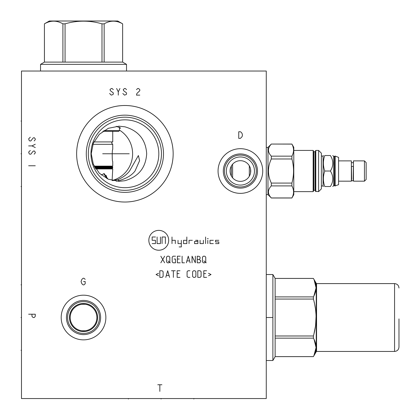 <?xml version="1.0" encoding="UTF-8"?>
<svg xmlns="http://www.w3.org/2000/svg" width="420" height="420" viewBox="0 0 420 420"><rect width="100%" height="100%" fill="white"/><g stroke="black" fill="none" stroke-linecap="round" stroke-linejoin="round"><path stroke-width="0.63" d="M21.478 71.027L21.478 398.548L266.264 398.548L266.264 71.027L21.478 71.027M83.533 339.859A22.339 22.339 0 0 1 61.194 317.52A22.339 22.339 0 0 1 83.533 295.187A22.339 22.339 0 0 1 105.871 317.52A22.339 22.339 0 0 1 83.533 339.859M124.898 202.025A48.263 48.263 0 0 1 76.634 153.762A48.263 48.263 0 0 1 124.898 105.499A48.263 48.263 0 0 1 173.161 153.762A48.263 48.263 0 0 1 124.898 202.025M240.398 193.363A22.339 22.339 0 0 1 218.059 171.024A22.339 22.339 0 0 1 240.398 148.685A22.339 22.339 0 0 1 262.736 171.024A22.339 22.339 0 0 1 240.398 193.363M85.37 304.3L81.695 304.3M80.782 304.463L79.873 304.684M78.976 304.978L78.094 305.335M77.228 305.755L76.393 306.243M75.584 306.794L75.122 307.156M74.818 307.409L74.099 308.081M73.432 308.8L72.817 309.561M72.266 310.364L71.773 311.199M71.353 312.06L70.99 312.942M70.702 313.84L70.476 314.753M70.313 315.672L70.214 316.596M70.214 318.449L70.313 319.373M70.476 320.292L70.702 321.206M70.99 322.103L71.353 322.985M71.773 323.846L72.266 324.681M72.817 325.484L73.432 326.245M74.099 326.965L74.818 327.637M75.133 327.899L75.584 328.251M76.393 328.802L77.228 329.291M78.094 329.711L78.976 330.068M79.873 330.362L80.782 330.582M81.695 330.745L85.37 330.745M86.284 330.582L87.192 330.362M88.085 330.068L88.967 329.711M89.833 329.291L90.673 328.802M91.476 328.251L91.943 327.889M92.242 327.637L92.962 326.965M93.634 326.245L94.248 325.484M94.799 324.681L95.288 323.846M95.713 322.985L96.07 322.103M96.364 321.206L96.59 320.292M96.752 319.373L96.847 318.449M96.847 316.596L96.752 315.672M96.59 314.753L96.364 313.84M96.07 312.942L95.713 312.06M95.288 311.199L94.799 310.364M94.248 309.561L93.634 308.8M92.962 308.081L92.242 307.409M91.927 307.146L91.476 306.794M90.673 306.243L89.833 305.755M88.967 305.335L88.085 304.978M87.192 304.684L86.284 304.463M83.533 330.871A13.346 13.346 0 0 1 70.182 317.52A13.346 13.346 0 0 1 83.533 304.175A13.346 13.346 0 0 1 96.878 317.52A13.346 13.346 0 0 1 83.533 330.871M83.533 331.59A14.065 14.065 0 0 1 69.468 317.52A14.065 14.065 0 0 1 83.533 303.455A14.065 14.065 0 0 1 97.598 317.52A14.065 14.065 0 0 1 83.533 331.59M83.533 333.449A15.929 15.929 0 0 0 99.456 317.52A15.929 15.929 0 0 0 83.533 301.597A15.929 15.929 0 0 0 67.604 317.52A15.929 15.929 0 0 0 83.533 333.449M83.533 334.619A17.099 17.099 0 0 1 66.434 317.52A17.099 17.099 0 0 1 83.533 300.426A17.099 17.099 0 0 1 100.632 317.52A17.099 17.099 0 0 1 83.533 334.619M118.645 180.689L118.33 179.456C123.139 177.314 126.882 174.505 129.549 171.024L138.39 155.526L139.587 160.687L135.014 171.024C131.68 175.423 126.226 178.642 118.645 180.689L116.272 181.209M116.272 126.315L120.682 128.089L119.464 128.268M112.712 180.632L118.33 179.456M119.464 130.137A27.584 27.164 90 0 1 132.61 153.762A27.584 27.164 -90 0 1 112.145 180.495M146.685 153.762C145.787 167.774 138.527 176.757 124.898 180.71L118.981 181.346L108.323 179.225L99.314 173.219L93.324 164.273L91.235 153.762L93.324 143.252L99.314 134.305L108.323 128.299L118.981 126.184L124.898 126.819C138.527 130.767 145.787 139.75 146.685 153.762M230.081 170.279L230.165 169.533M230.302 168.787L230.491 168.053M230.738 167.328L231.042 166.614M231.095 166.504L231.404 165.921M231.819 165.249L232.291 164.603M232.811 163.994L233.384 163.427M233.993 162.907L234.644 162.435M235.316 162.02L235.82 161.753M236.014 161.658L236.728 161.359M237.452 161.112L238.182 160.923M238.922 160.792L239.657 160.713M241.138 160.713L241.873 160.792M242.608 160.923L243.343 161.112M244.067 161.359L244.776 161.658M244.981 161.758L245.474 162.02M246.152 162.435L246.797 162.907M247.412 163.427L247.984 163.994M248.504 164.603L248.976 165.249M249.391 165.921L250.058 167.328M250.304 168.053L250.493 168.787M250.63 169.533L250.63 172.52M250.493 173.266L250.304 174.001M250.058 174.725L249.391 176.132M248.976 176.804L248.504 177.45M247.984 178.059L247.412 178.626M246.797 179.146L246.152 179.618M245.474 180.033L245.012 180.28M244.776 180.395L244.067 180.695M243.343 180.941L242.608 181.13M241.873 181.262L241.133 181.34M239.657 181.34L238.922 181.262M238.182 181.13L237.452 180.941M236.728 180.695L236.014 180.395M235.767 180.275L235.316 180.033M234.644 179.618L233.993 179.146M233.384 178.626L232.811 178.059M232.291 177.45L231.819 176.804M231.404 176.132L230.738 174.725M230.491 174.001L230.302 173.266M230.165 172.52L230.055 171.024M240.398 160.687A10.342 10.342 0 0 1 250.74 171.024A10.342 10.342 0 0 1 240.398 181.367A10.342 10.342 0 0 1 230.055 171.024A10.342 10.342 0 0 1 240.398 160.687M240.398 185.089A14.065 14.065 0 0 0 254.462 171.024A14.065 14.065 0 0 0 240.398 156.959A14.065 14.065 0 0 0 226.333 171.024A14.065 14.065 0 0 0 240.398 185.089M240.398 186.953A15.929 15.929 0 0 1 224.469 171.024A15.929 15.929 0 0 1 240.398 155.101A15.929 15.929 0 0 1 256.321 171.024A15.929 15.929 0 0 1 240.398 186.953M240.398 188.123A17.099 17.099 0 0 0 257.497 171.024A17.099 17.099 0 0 0 240.398 153.93A17.099 17.099 0 0 0 223.298 171.024A17.099 17.099 0 0 0 240.398 188.123M124.898 187.682A33.92 33.92 0 0 0 158.818 153.762A33.92 33.92 0 0 0 124.898 119.842A33.92 33.92 0 0 0 90.977 153.762A33.92 33.92 0 0 0 124.898 187.682M124.898 190.334A36.572 36.572 0 0 1 88.326 153.762A36.572 36.572 0 0 1 124.898 117.191A36.572 36.572 0 0 1 161.469 153.762A36.572 36.572 0 0 1 124.898 190.334M124.898 192.371A38.609 38.609 0 0 0 163.506 153.762A38.609 38.609 0 0 0 124.898 115.154A38.609 38.609 0 0 0 86.289 153.762A38.609 38.609 0 0 0 124.898 192.371M44.447 62.108L122.619 62.108L122.635 23.835L117.726 21L49.334 21L44.426 23.835L44.447 62.108L40.535 64.355L126.525 64.355L126.525 71.027M40.535 64.355L40.535 71.027M122.619 62.108L126.525 64.355M44.447 23.835C50.599 20.281 56.752 20.281 62.905 23.835L65.069 23.835C77.374 20.281 89.686 20.281 101.992 23.835L104.155 23.835C110.308 20.281 116.461 20.281 122.619 23.835M62.905 62.108L62.905 23.835M65.069 62.108L65.069 23.835M101.992 62.108L101.992 23.835M104.155 62.108L104.155 23.835M119.464 127.15L119.464 130.599L103.924 130.599M102.863 131.313L118.75 131.313L119.464 130.599M93.923 141.913L112.739 141.913L112.739 131.313M92.909 144.322L112.739 144.322C111.332 142.989 111.332 142.186 112.739 141.913M94.174 166.115L112.739 166.115L112.739 161.511C112.051 161.879 112.051 149.063 112.739 149.431L112.739 144.322M94.763 167.223L112.739 167.223L112.282 166.761L94.511 166.761M95.114 167.827L112.739 167.827L112.739 167.223M95.807 168.929L112.739 168.929L112.282 168.472L95.508 168.472M101.267 174.988L104.181 173.591L107.992 179.088M112.119 180.484L112.739 168.929M107.021 178.621L103.719 173.628M106.05 175.35L106.601 176.573M398.974 318.901L398.974 347.03C398.711 349.713 397.241 351.183 394.558 351.445L316.57 351.445L316.239 351.115M316.239 351.719L316.239 283.327L313.404 278.439C316.953 284.592 316.953 290.745 313.404 296.898L313.404 299.061C316.953 311.367 316.953 323.678 313.404 335.984L313.404 338.147C316.953 344.3 316.953 350.453 313.404 356.606L316.239 351.719M313.404 338.147L275.131 338.147L275.131 335.984L313.404 335.984M275.131 338.147L275.131 356.627L272.885 360.518L272.885 274.528L275.131 278.418L275.131 299.061L313.404 299.061M275.131 356.606L313.404 356.606M313.897 355.661L316.076 347.576L314.102 339.507M313.892 334.11L315.404 326.576M315.614 325.028L316.066 316.334M316.008 314.601L315.614 310.023M315.404 308.469L314.743 304.673M314.407 303.093L314.081 301.707M313.897 295.948L316.076 287.868L314.102 279.799M275.131 278.439L313.404 278.439M275.131 296.898L313.404 296.898M275.131 299.061L275.131 335.984M272.885 274.528L266.264 274.528M272.885 360.518L266.264 360.518M324.781 171.024C322.938 176.195 322.938 181.361 324.781 186.527L330.388 186.527C333.606 186.527 333.606 186.527 330.388 186.527C333.606 181.361 333.606 176.195 330.388 171.024L324.781 171.024C322.938 165.858 322.938 160.692 324.781 155.526L330.388 155.526C333.606 155.526 333.606 155.526 330.388 155.526C333.606 160.692 333.606 165.858 330.388 171.024M321.368 156.077L323.075 156.077L323.075 185.976L323.395 186.527M324.781 186.527C322.938 186.527 322.938 186.527 324.781 186.527M332.782 155.526L333.637 156.382L333.637 185.672L332.782 186.527M333.637 185.672L334.519 185.672L334.519 156.382L334.824 156.077L334.824 185.976L338.578 184.684L338.578 157.369L335.155 156.077L335.155 185.976M338.578 181.178L351.372 181.178L351.372 160.876L338.578 160.876M351.65 179.356L351.456 166.829A0.966 0.457 0 0 1 352.422 166.373A0.966 0.457 0 0 1 353.388 166.829L353.194 179.356M353.467 181.178L353.467 160.876L364.445 160.876L364.445 181.178L353.467 181.178M364.445 181.178L366.156 179.466L366.156 162.587L364.445 160.876M324.781 155.526C322.938 155.526 322.938 155.526 324.781 155.526M318.607 191.625L318.607 150.423L321.368 153.184L321.368 188.869L318.607 191.625L315.52 191.352L315.52 150.701L315.798 150.423L315.798 191.625M318.607 150.423L315.798 150.423M313.866 151.72L313.866 190.334L313.425 190.775L313.425 151.279L313.866 151.72L315.079 151.72L315.52 151.279M313.147 150.423L313.147 191.625L313.425 191.352L313.425 150.701L313.147 150.423L293.79 150.423M313.147 191.625L293.79 191.625M293.79 194.744L293.79 147.31L291.911 144.102C294.089 148.118 294.089 152.135 291.911 156.151L291.911 158.981C294.089 167.013 294.089 175.04 291.911 183.073L291.911 185.903C294.089 189.919 294.089 193.935 291.911 197.946L293.79 194.744M291.911 158.981L271.315 158.981C267.509 167.013 267.509 175.04 271.315 183.073L291.911 183.073M291.911 185.903L271.315 185.903L271.315 183.073M271.315 185.903C267.509 189.919 267.509 193.935 271.315 197.946L291.911 197.946M291.911 144.102L271.315 144.055L267.976 147.394L267.976 194.659L271.315 197.946M271.315 144.102C267.509 148.118 267.509 152.135 271.315 156.151L291.911 156.151M271.315 158.981L271.315 156.151M267.976 194.659L266.264 194.659M267.976 147.394L266.264 147.394M250.572 172.867L250.572 169.181M249.312 176.274L249.312 165.779M232.601 177.823L232.601 164.231M231.352 176.038L231.352 166.016M21.026 350.285L21.478 350.285L21.026 350.285M21.026 284.812L21.478 284.812L21.026 284.812M21.026 186.527L21.478 186.527L21.026 186.527M21.026 121.055L21.478 121.055L21.026 121.055M21.026 317.52L21.478 317.52M21.026 153.762L21.478 153.762M128.373 398.548L128.373 399L128.373 398.548M193.846 398.548L193.846 399L193.846 398.548M161.081 398.548L161.081 399M85.186 279.353L83.942 278.25L83.118 278.25L81.874 279.353L81.049 281.563L81.874 283.768L83.118 284.87L83.942 284.87L85.186 283.768L85.186 281.563L83.533 281.563M113.316 89.617L112.077 88.51L111.248 88.51L110.008 89.617L110.418 90.72L113.316 92.925L113.316 94.028L112.901 94.579L111.248 95.13L109.594 93.476M118.277 95.13L118.277 91.823L116.623 88.51M118.277 91.823L119.936 88.51M126.551 89.617L125.312 88.51L124.483 88.51L123.244 89.617L123.659 90.72L126.551 92.925L126.551 94.028L126.142 94.579L124.483 95.13L122.829 93.476M139.792 95.13L136.479 95.13L136.894 93.476L139.792 90.72L139.792 89.617L138.547 88.51L137.723 88.51L136.479 89.617M129.218 153.762L102.685 153.762M238.744 131.754L238.744 138.374L240.398 138.374L242.051 136.721L242.466 135.067L242.051 133.408L241.222 132.305L240.398 131.754L238.744 131.754M157.773 384.757L161.91 384.757M159.841 384.757L159.841 391.377M31.962 314.213L31.962 316.281L33.065 317.52L34.167 317.52L34.718 317.111L35.27 316.281L35.27 314.213L28.649 314.213M34.167 140.936L35.27 139.697L35.27 138.868L34.167 137.629L33.065 138.043L30.854 140.936L29.752 140.936L29.2 140.527L28.649 138.868L30.303 137.214M28.649 145.903L31.962 145.903L35.27 144.249M31.962 145.903L35.27 147.556M34.167 154.177L35.27 152.933L35.27 152.108L34.167 150.864L33.065 151.279L30.854 154.177L29.752 154.177L29.2 153.762L28.649 152.108L30.303 150.454M35.27 165.758L28.649 165.758M168.693 240.303A9.928 9.928 0 0 0 158.765 230.375A9.928 9.928 0 0 0 148.838 240.303A9.928 9.928 0 0 0 158.765 250.231A9.928 9.928 0 0 0 168.693 240.303M192.355 240.303L189.047 240.303L189.047 243.611M186.837 240.303L183.53 240.303L183.53 243.611L186.837 243.611L186.837 236.996M179.12 246.923L181.325 246.923L181.325 240.303M178.017 240.303L178.017 243.611L181.325 243.611M175.313 243.611L175.313 240.303L172.001 240.303M172.001 243.611L172.001 236.996M197.873 241.406L194.56 241.406L194.56 243.611L197.873 243.611L197.873 240.303L195.662 240.303M200.078 240.303L200.078 243.611L203.385 243.611L203.385 240.303M205.595 243.611L205.595 236.996M207.8 243.611L207.8 240.303M207.386 238.649L208.215 238.649M213.313 240.303L210.005 240.303L210.005 243.611L213.313 243.611M218.831 240.303L215.523 240.303L215.523 241.957L218.831 241.957L218.831 243.611L215.523 243.611M160.419 236.996L160.419 243.611L157.112 243.611L157.112 236.996M162.073 243.611L162.073 236.996L165.386 236.996L165.386 243.611M155.458 236.996L152.145 236.996L152.145 240.303L155.458 240.303L155.458 243.611L152.145 243.611M160.839 262.805L164.619 256.19M160.839 256.19L164.619 262.805M166.509 261.859L167.454 262.805L168.877 262.805L169.822 261.859L169.822 257.135L168.877 256.19L167.454 256.19L166.509 257.135L166.509 261.859M167.927 260.915L170.294 262.805M175.492 256.19L173.129 256.19L172.184 257.135L172.184 261.859L173.129 262.805L175.492 262.805L175.492 259.024L174.074 259.024M180.222 256.19L177.382 256.19L177.382 262.805L180.222 262.805M179.277 259.024L177.382 259.024M182.112 256.19L182.112 262.805L184.475 262.805M190.15 262.805L188.26 256.19L186.365 262.805M187 260.915L189.52 260.915M195.347 256.19L195.347 262.805L192.04 256.19L192.04 262.805M199.133 259.497L200.55 260.442L200.55 261.859L199.605 262.805L197.243 262.805L197.243 256.19L199.133 256.347L200.078 257.135L200.078 258.552L199.133 259.497L197.243 259.497M202.44 261.859L203.385 262.805L204.803 262.805L205.753 261.859L205.753 257.135L204.803 256.19L203.385 256.19L202.44 257.135L202.44 261.859M203.858 260.915L206.225 262.805M158.55 273.273L156.03 274.533L158.55 275.793M159.815 277.368L162.178 277.368L163.123 276.423L163.123 271.693L162.178 270.748L159.815 270.748L159.815 277.368M169.585 277.368L167.69 270.748L165.8 277.368M166.43 275.478L168.956 275.478M173.366 277.368L173.366 270.748M171.476 270.748L175.256 270.748M179.986 270.748L177.146 270.748L177.146 277.368L179.986 277.368M179.041 273.588L177.146 273.588M189.913 270.748L188.024 270.748L187.078 271.693L187.078 276.423L188.024 277.368L189.913 277.368M192.591 276.423L193.536 277.368L194.953 277.368L195.899 276.423L195.899 271.693L194.953 270.748L193.536 270.748L192.591 271.693L192.591 276.423M197.794 277.368L200.156 277.368L201.101 276.423L201.101 271.693L200.156 270.748L197.794 270.748L197.794 277.368M206.619 270.748L203.779 270.748L203.779 277.368L206.619 277.368M205.674 273.588L203.779 273.588M208.509 275.793L211.029 274.533L208.509 273.273M272.885 317.52L266.264 317.52M94.411 166.577L112.282 166.577L112.739 166.115M95.392 168.284L112.282 168.284L112.739 167.827M398.974 288.015C398.711 285.332 397.241 283.862 394.558 283.6L394.558 351.445M394.558 283.6L316.57 283.6L316.57 351.445M313.866 190.334L315.079 190.334L315.079 151.72M122.635 62.108L122.635 23.835M44.426 62.108L44.426 23.835M316.57 283.6L316.239 283.931M275.131 356.627L313.404 356.627M275.131 278.418L313.404 278.418M333.637 156.382L334.519 156.382M334.519 185.672L334.824 185.976M334.824 156.077L335.155 156.077M353.467 162.697L351.372 162.697M351.456 179.933C351.976 181.157 352.622 181.157 353.388 179.933M323.075 156.077L323.395 155.526M315.079 190.334L315.52 190.775M271.315 197.999L291.911 197.999M271.315 144.055L291.911 144.055M321.368 185.976L323.075 185.976"/></g></svg>
